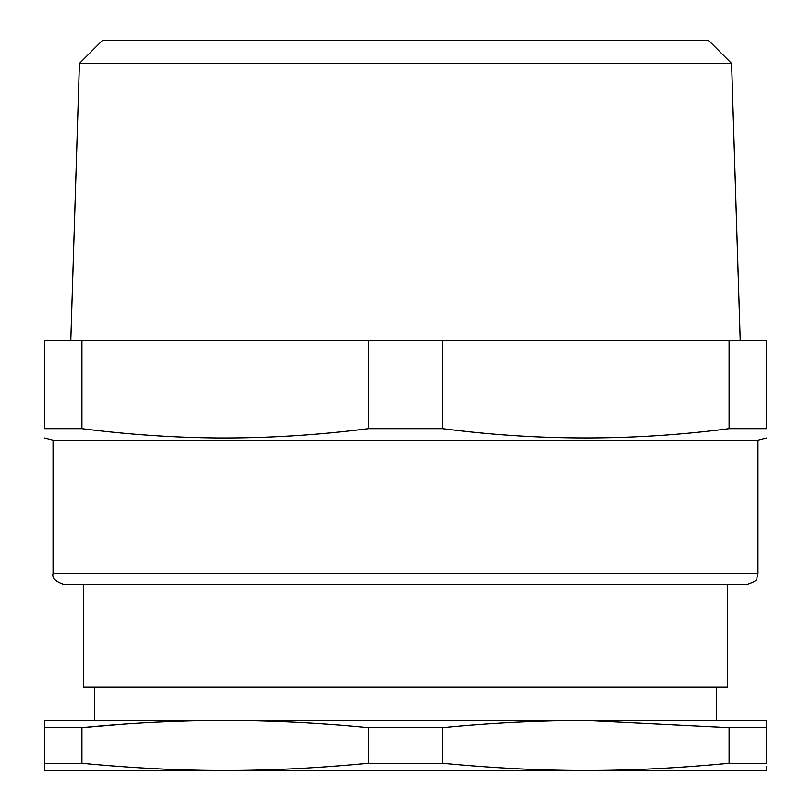 <?xml version="1.0" encoding="UTF-8"?>
<svg xmlns="http://www.w3.org/2000/svg" width="811" height="811" viewBox="0 0 811 811"><rect width="100%" height="100%" fill="white"/><g stroke="black" fill="none" stroke-linecap="round" stroke-linejoin="round"><path stroke-width="1.22" d="M79.407 63.461L102.318 40.55L708.682 40.55L731.593 63.461L79.407 63.461L70.8 340.285M44.717 766.709L44.717 770.45L766.283 770.45L766.283 766.709M81.921 340.285L81.921 428.664L44.717 428.664C44.717 441.083 44.717 441.083 44.717 428.664L44.717 340.285L766.283 340.285L766.283 428.664L729.079 428.664L729.079 340.285M44.717 770.45L44.717 763.273L81.921 763.273C133.572 768.169 181.299 770.562 225.103 770.45L593.267 770.43C634.831 770.308 680.105 767.916 729.079 763.273L766.283 763.273L766.283 720.492L766.283 727.67L729.079 727.67L729.079 763.273M442.715 340.285L442.715 428.664L368.285 428.664C317.648 435.152 267.458 438.264 217.733 438.001C172.865 437.605 127.601 434.493 81.921 428.664M368.285 428.664L368.285 340.285M442.715 428.664C538.18 441.083 633.634 441.083 729.079 428.664M766.283 428.664C766.283 441.083 766.283 441.083 766.283 428.664M225.103 770.45C268.907 770.562 316.635 768.169 368.285 763.273L442.715 763.273C494.365 768.169 542.093 770.562 585.897 770.45M44.717 438.031L53.039 440.191L757.961 440.191L766.283 438.031M729.079 727.67L585.897 720.492C538.676 720.563 490.949 722.946 442.715 727.67L368.285 727.67C320.051 722.946 272.324 720.563 225.103 720.492C177.893 720.553 130.166 722.946 81.921 727.67L44.717 727.67L44.717 720.492L44.717 763.273M122.42 724.274L81.921 727.67L81.921 763.273M368.285 727.67L368.285 763.273M442.715 727.67L442.715 763.273M766.283 720.492L44.717 720.492M405.5 584.508L746.86 584.508C754.25 582.004 757.575 579.926 756.825 578.284L757.961 573.407L53.039 573.407C51.742 577.939 55.442 581.639 64.14 584.508L405.5 584.508M94.664 687.191L94.664 720.492L225.103 720.492M554.521 720.492L593.216 720.492M561.171 584.508L249.829 584.508M83.563 584.508L83.563 687.191L727.437 687.191L727.437 584.508M731.593 63.461L740.2 340.285M757.961 440.191L757.961 573.407M53.039 440.191L53.039 573.407M716.336 720.492L716.336 687.191"/></g></svg>
